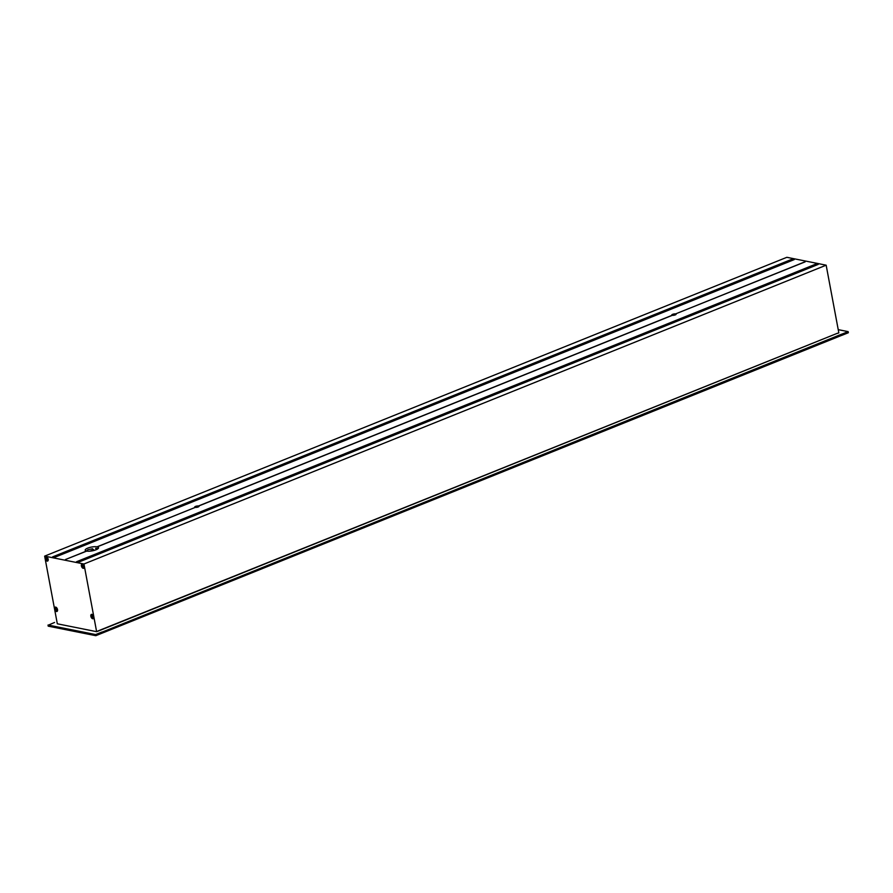 <?xml version="1.0" encoding="UTF-8"?>
<svg xmlns="http://www.w3.org/2000/svg" width="893" height="893" viewBox="0 0 893 893"><rect width="100%" height="100%" fill="white"/><g stroke="black" fill="none" stroke-linecap="round" stroke-linejoin="round"><path stroke-width="1.34" d="M841.652 334.228L848.082 331.638L848.294 332.754L841.865 335.344M672.217 315.374L672.15 315.285A2.21 0.625 169.4 0 1 671.782 315.017A2.21 0.625 169.4 0 1 672.608 314.347A2.21 0.625 169.4 0 1 675.543 313.912L805.162 261.85M818.167 264.417L816.135 263.971L816.392 265.121M792.147 259.16L52.564 556.908L54.674 557.332L794.257 259.584L792.147 259.16L792.649 260.231M848.35 332.631L848.16 331.649L848.294 332.754M848.16 331.649L838.226 329.662M44.65 556.116L57.319 623.794L96.623 631.675L83.953 563.996L44.65 556.116L786.856 257.307L826.159 265.188L838.828 332.866L837.556 333.379M97.906 630.983L837.489 333.234L98.04 631.161M83.306 564.711A1.998 1.105 68.1 0 1 84.165 566.72A1.998 1.105 68.1 0 1 83.507 568.004A1.998 1.105 68.1 0 1 81.877 566.53A1.998 1.105 68.1 0 1 82.033 564.331A1.998 1.105 68.1 0 1 83.306 564.711M84.288 567.301A2.02 1.116 68.1 0 1 83.83 567.915A2.02 1.116 68.1 0 1 83.674 567.959M82.178 564.253A2.02 1.116 68.1 0 1 82.323 564.175A2.02 1.116 68.1 0 1 83.071 564.298M83.016 565.928L82.971 566.754L82.58 565.448M82.859 565.336L82.558 566.106M82.558 565.448L83.495 566.809M82.714 566.776L82.547 565.247L82.714 566.776M83.931 566.542L83.317 566.921M84.243 566.43A2.333 1.295 68.1 0 1 84.266 567.457A2.333 1.295 68.1 0 1 82.558 567.993A2.333 1.295 68.1 0 1 81.352 565.001A2.333 1.295 68.1 0 1 82.96 564.209A2.333 1.295 68.1 0 1 84.243 566.43M47.15 557.466A1.998 1.105 68.1 0 1 48.01 559.476A1.998 1.105 68.1 0 1 47.362 560.759A1.998 1.105 68.1 0 1 45.722 559.286A1.998 1.105 68.1 0 1 45.878 557.087A1.998 1.105 68.1 0 1 47.15 557.466M48.189 560.034L47.53 560.715M46.001 557.02L47.362 557.377M47.173 559.677L46.458 558.996L47.34 559.565M47.039 559.051L46.414 558.862M46.559 559.531L46.403 558.002L46.559 559.531M48.144 559.197A2.333 1.295 68.1 0 1 48.166 560.224A2.333 1.295 68.1 0 1 46.458 560.759A2.333 1.295 68.1 0 1 45.253 557.768A2.333 1.295 68.1 0 1 46.86 556.975A2.333 1.295 68.1 0 1 48.144 559.197M92.738 615.11A1.998 1.105 68.1 0 1 93.598 617.119A1.998 1.105 68.1 0 1 92.939 618.414A1.998 1.105 68.1 0 1 91.309 616.929A1.998 1.105 68.1 0 1 91.466 614.73A1.998 1.105 68.1 0 1 92.738 615.11M93.776 617.677L93.118 618.358M91.577 614.663L92.95 615.02M92.448 616.326L92.403 617.152L92.012 615.846M92.292 615.735L91.99 616.516M91.99 615.857L92.928 617.219M92.146 617.175L91.979 615.657L92.146 617.175M93.363 616.94L92.738 617.197M93.72 616.851A2.333 1.295 68.1 0 1 93.743 617.867A2.333 1.295 68.1 0 1 92.046 618.414A2.333 1.295 68.1 0 1 90.829 615.411A2.333 1.295 68.1 0 1 92.448 614.618A2.333 1.295 68.1 0 1 93.72 616.851M56.583 607.865A1.998 1.105 68.1 0 1 57.442 609.874A1.998 1.105 68.1 0 1 56.795 611.169A1.998 1.105 68.1 0 1 55.154 609.685A1.998 1.105 68.1 0 1 55.31 607.486A1.998 1.105 68.1 0 1 56.583 607.865M57.565 610.466A2.02 1.116 68.1 0 1 57.107 611.069A2.02 1.116 68.1 0 1 56.951 611.113M55.455 607.407A2.02 1.116 68.1 0 1 55.6 607.329A2.02 1.116 68.1 0 1 56.359 607.463M56.192 608.3L55.746 609.305L56.594 610.075L55.868 608.602M56.248 609.897L55.846 609.26M56.147 608.49L56.315 609.071M55.991 609.93L55.835 608.412L55.991 609.93M57.52 609.595A2.333 1.295 68.1 0 1 57.543 610.611A2.333 1.295 68.1 0 1 55.835 611.158A2.333 1.295 68.1 0 1 54.629 608.155A2.333 1.295 68.1 0 1 56.237 607.363A2.333 1.295 68.1 0 1 57.52 609.595M95.852 635.682L95.64 634.566L95.852 635.682L841.831 335.188M841.686 334.384L102.103 632.132L841.552 334.205M816.135 263.971L76.564 561.719L78.662 562.144L818.245 264.395M65.513 559.509L86.721 551.093A6.787 1.931 169.4 0 0 94.301 550.367A6.787 1.931 169.4 0 0 98.543 547.71A6.787 1.931 169.4 0 0 97.214 546.862L97.013 546.829A6.787 1.931 169.4 0 0 87.726 548.123A6.787 1.931 169.4 0 0 85.192 550.211A6.787 1.931 169.4 0 0 86.509 551.048L65.513 559.509M54.573 622.454L48.066 625.267L95.439 634.756M95.584 635.559L48.222 626.16L95.685 635.649M93.798 550.501L92.582 548.76L88.016 549.686L85.628 551.561M98.063 548.626A6.787 1.931 -10.6 0 0 95.64 548.291L96.455 549.597M95.64 548.291L96.489 548.324M97.348 549.139L96.444 549.508M195.132 507.447L97.013 546.829M195.065 507.347A2.21 0.625 169.4 0 1 194.696 507.09A2.21 0.625 169.4 0 1 195.522 506.42A2.21 0.625 169.4 0 1 198.458 505.985L198.67 506.018A2.21 0.625 169.4 0 1 199.039 506.275A2.21 0.625 169.4 0 1 197.71 507.124A2.21 0.625 169.4 0 1 195.266 507.391L97.214 546.862M675.755 313.956A2.21 0.625 169.4 0 1 676.124 314.213A2.21 0.625 169.4 0 1 674.795 315.062A2.21 0.625 169.4 0 1 672.351 315.318L198.67 506.018M805.095 261.761L675.543 313.912M672.15 315.285L198.458 505.985M83.953 563.996L826.159 265.188M792.325 259.405L53.089 557.02L792.314 259.383M93.653 549.686L89.981 551.16M93.732 550.121L91.666 550.948M48.055 625.033L95.64 634.566L102.07 631.976M96.623 631.675L97.94 631.139M48.211 626.06L48.066 625.267M792.616 260.142L54.495 557.299M792.426 259.963L54.093 557.221M792.404 259.83L53.848 557.165M792.538 259.718L53.747 557.143M792.504 259.584L53.502 557.098M816.381 264.763L78.037 562.01M816.247 264.875L78.126 562.032M816.269 265.009L78.383 562.088M816.247 264.071L76.787 561.764M816.269 264.205L77.044 561.809M816.135 264.317L77.133 561.831M816.169 264.451L77.378 561.887M816.347 264.629L77.791 561.965M841.764 335.321L102.271 633.037L841.798 335.321M848.138 331.627L838.226 329.64M95.774 635.682L48.222 626.16M48.189 626.127L48.01 625.145M818.2 264.395L78.64 562.132"/></g></svg>
